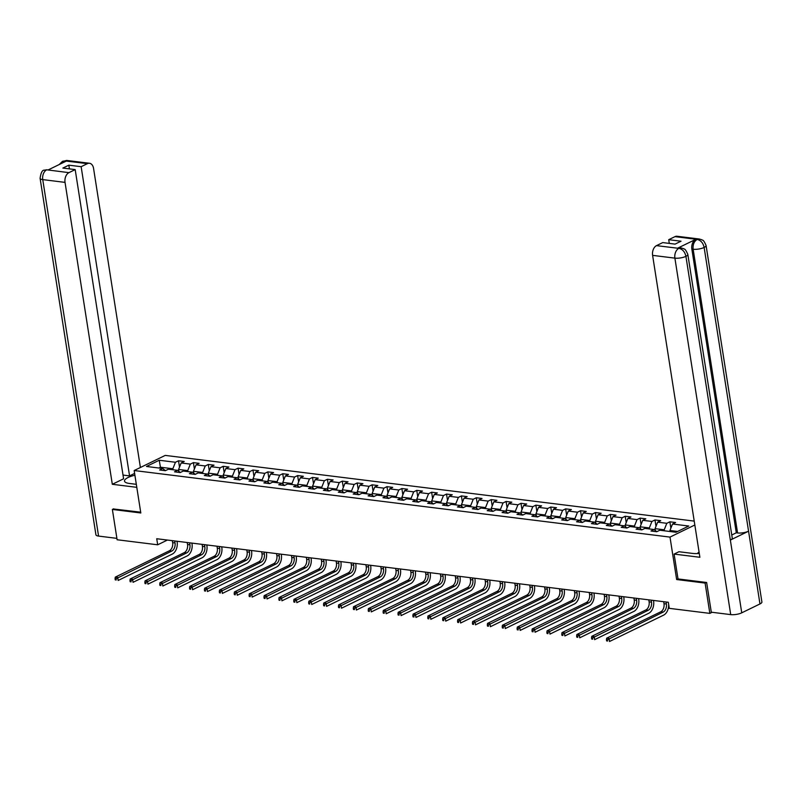 <?xml version="1.0" encoding="UTF-8"?>
<svg xmlns="http://www.w3.org/2000/svg" width="802" height="802" viewBox="0 0 802 802"><rect width="100%" height="100%" fill="white"/><g stroke="black" fill="none" stroke-linecap="round" stroke-linejoin="round"><path stroke-width="1.2" d="M694.221 521.11L165.222 455.406L134.165 470.533L670.001 537.099L694.833 524.999M165.453 470.644L162.686 468.488L159.628 469.982L165.352 470.694L168.42 469.2L177.583 470.333L174.515 471.827L180.239 472.538L183.307 471.045L192.47 472.188L189.402 473.681L195.137 474.393L198.194 472.899L207.357 474.032L204.299 475.526L210.024 476.238L213.091 474.744L222.254 475.887L219.187 477.38L224.911 478.092L227.979 476.599L237.141 477.731L234.074 479.225L239.798 479.937L242.866 478.443L252.028 479.586L248.961 481.08L254.695 481.791L257.753 480.298L266.916 481.431L263.858 482.924L269.582 483.636L272.65 482.142L281.813 483.285L278.745 484.779L284.469 485.491L287.537 483.997L296.7 485.13L293.632 486.624L299.357 487.335L302.424 485.842L311.587 486.984L308.519 488.478L314.254 489.19L317.311 487.696L326.474 488.829L323.417 490.323L329.141 491.035L332.208 489.541L341.371 490.684L338.304 492.177L344.028 492.889L347.096 491.395L356.258 492.528L353.191 494.022L358.925 494.734L361.983 493.24L371.146 494.383L368.088 495.877L373.812 496.588L376.87 495.095L386.033 496.227L382.975 497.721L388.699 498.433L391.767 496.939L400.93 498.082L397.862 499.576L403.586 500.288L406.654 498.794L415.817 499.927L412.749 501.42L418.484 502.132L421.541 500.638L430.704 501.781L427.646 503.275L433.371 503.987L436.428 502.493L445.591 503.626L442.534 505.12L448.258 505.831L451.325 504.338L460.488 505.481L457.421 506.974L463.145 507.686L466.213 506.192L475.375 507.325L472.308 508.819L478.042 509.531L481.1 508.037L490.263 509.18L487.205 510.673L492.929 511.385L495.987 509.892L505.15 511.024L502.092 512.518L507.816 513.23L510.884 511.736L520.047 512.879L516.979 514.373L522.703 515.084L525.771 513.591L534.934 514.724L531.866 516.217L537.601 516.929L540.658 515.435L549.821 516.578L546.763 518.072L552.488 518.784L555.555 517.29L564.718 518.423L561.651 519.917L567.375 520.628L570.443 519.135L579.605 520.277L576.538 521.771L582.262 522.483L585.33 520.989L594.493 522.122L591.425 523.616L597.159 524.328L600.217 522.834L609.38 523.977L606.322 525.47L612.046 526.182L615.114 524.688L624.277 525.821L621.209 527.315L626.933 528.027L630.001 526.533L639.164 527.676L636.096 529.17L641.831 529.881L644.888 528.388L654.051 529.52L650.993 531.014L656.718 531.726L659.775 530.232L676.006 532.247L688.768 526.032L672.537 524.017L675.605 522.523L669.87 521.811L670.873 528.177M162.686 468.488L146.465 466.473L159.227 460.248L175.448 462.263L178.515 460.769L179.508 467.135M669.87 521.811L666.813 523.305L657.65 522.162L660.708 520.668L654.983 519.957L651.926 521.45L642.753 520.318L645.821 518.824L640.096 518.112L637.029 519.606L627.866 518.463L630.933 516.969L625.209 516.257L622.141 517.751L612.979 516.618L616.046 515.125L610.312 514.413L607.254 515.907L598.091 514.764L601.149 513.27L595.425 512.558L592.357 514.052L583.194 512.919L586.262 511.425L580.538 510.714L577.47 512.207L568.307 511.064L571.375 509.571L565.651 508.859L562.583 510.353L553.42 509.22L556.488 507.726L550.753 507.014L547.696 508.508L538.533 507.365L541.591 505.872L535.866 505.16L532.799 506.653L523.636 505.521L526.703 504.027L520.979 503.315L517.912 504.809L508.749 503.666L511.816 502.172L506.082 501.461L503.024 502.954L493.862 501.821L496.919 500.328L491.195 499.616L488.137 501.11L478.974 499.967L482.032 498.473L476.308 497.761L473.24 499.255L464.077 498.122L467.145 496.628L461.421 495.917L458.353 497.41L449.19 496.268L452.258 494.774L446.524 494.062L443.466 495.556L434.303 494.423L437.361 492.929L431.636 492.217L428.579 493.711L419.416 492.568L422.474 491.075L416.749 490.363L413.682 491.857L404.519 490.724L407.586 489.23L401.862 488.518L398.794 490.012L389.632 488.869L392.699 487.375L386.965 486.664L383.907 488.157L374.745 487.025L377.802 485.531L372.078 484.819L369.02 486.313L359.857 485.17L362.915 483.676L357.191 482.964L354.123 484.458L344.96 483.325L348.028 481.832L342.304 481.12L339.236 482.614L330.073 481.471L333.141 479.977L327.406 479.265L324.349 480.759L315.186 479.626L318.244 478.132L312.519 477.421L309.452 478.914L300.289 477.771L303.356 476.278L297.632 475.566L294.565 477.06L285.402 475.927L288.469 474.433L282.745 473.721L279.677 475.215L270.515 474.072L273.582 472.578L267.848 471.867L264.79 473.36L255.627 472.228L258.685 470.734L252.961 470.022L249.893 471.516L240.73 470.373L243.798 468.879L238.074 468.167L235.006 469.661L225.843 468.528L228.911 467.035L223.187 466.323L220.119 467.817L210.956 466.674L214.024 465.18L208.289 464.468L205.232 465.962L196.069 464.829L199.127 463.335L193.402 462.624L190.335 464.117L181.172 462.975L184.239 461.481L178.515 460.769M678.001 578.884L676.647 579.535L705.098 583.074L709.84 613.38L669.279 608.347L668.327 602.282L156.731 538.733L157.683 544.799L167.397 540.057M178.876 471.345L178.575 469.461L187.738 470.604L187.899 471.616M180.34 472.488L177.583 470.333M181.172 462.975L178.575 469.461M190.335 464.117L187.738 470.604M193.763 473.19L193.462 471.315L202.625 472.448L202.786 473.471M195.237 474.343L192.47 472.188M196.069 464.829L193.462 471.315M205.232 465.962L202.625 472.448M208.65 475.045L208.36 473.16L217.522 474.303L217.683 475.315M210.124 476.188L207.357 474.032M210.956 466.674L208.36 473.16M220.119 467.817L217.522 474.303M223.537 476.889L223.247 475.015L232.41 476.147L232.57 477.17M225.011 478.042L222.254 475.887M225.843 468.528L223.247 475.015M235.006 469.661L232.41 476.147M238.435 478.744L238.134 476.859L247.297 478.002L247.457 479.015M239.898 479.887L237.141 477.731M240.73 470.373L238.134 476.859M249.893 471.516L247.297 478.002M253.322 480.588L253.031 478.714L262.194 479.847L262.344 480.869M254.795 481.741L252.028 479.586M255.627 472.228L253.031 478.714M264.79 473.36L262.194 479.847M268.209 482.443L267.918 480.558L277.081 481.701L277.241 482.714M269.683 483.586L266.916 481.431M270.515 474.072L267.918 480.558M279.677 475.215L277.081 481.701M283.096 484.288L282.805 482.413L291.968 483.546L292.128 484.568M284.57 485.441L281.813 483.285M285.402 475.927L282.805 482.413M294.565 477.06L291.968 483.546M297.993 486.142L297.692 484.258L306.855 485.4L307.016 486.413M299.457 487.285L296.7 485.13M300.289 477.771L297.692 484.258M309.452 478.914L306.855 485.4M312.88 487.987L312.59 486.112L321.752 487.245L321.903 488.268M314.354 489.14L311.587 486.984M315.186 479.626L312.59 486.112M324.349 480.759L321.752 487.245M327.767 489.842L327.477 487.957L336.639 489.1L336.8 490.112M329.241 490.984L326.474 488.829M330.073 481.471L327.477 487.957M339.236 482.614L336.639 489.1M342.654 491.686L342.364 489.811L351.527 490.944L351.687 491.967M344.128 492.839L341.371 490.684M344.96 483.325L342.364 489.811M354.123 484.458L351.527 490.944M357.552 493.541L357.251 491.656L366.414 492.799L366.574 493.811M359.015 494.684L356.258 492.528M359.857 485.17L357.251 491.656M369.02 486.313L366.414 492.799M372.439 495.385L372.148 493.511L381.311 494.644L381.461 495.666M373.912 496.538L371.146 494.383M374.745 487.025L372.148 493.511M383.907 488.157L381.311 494.644M387.326 497.24L387.035 495.355L396.198 496.498L396.358 497.511M388.8 498.383L386.033 496.227M389.632 488.869L387.035 495.355M398.794 490.012L396.198 496.498M402.213 499.085L401.922 497.21L411.085 498.343L411.246 499.365M403.687 500.237L400.93 498.082M404.519 490.724L401.922 497.21M413.682 491.857L411.085 498.343M417.11 500.939L416.809 499.055L425.972 500.197L426.133 501.21M418.574 502.082L415.817 499.927M419.416 492.568L416.809 499.055M428.579 493.711L425.972 500.197M431.997 502.784L431.707 500.909L440.869 502.042L441.03 503.065M433.471 503.937L430.704 501.781M434.303 494.423L431.707 500.909M443.466 495.556L440.869 502.042M446.884 504.638L446.594 502.754L455.757 503.897L455.917 504.909M448.358 505.781L445.591 503.626M449.19 496.268L446.594 502.754M458.353 497.41L455.757 503.897M461.782 506.483L461.481 504.608L470.644 505.741L470.804 506.764M463.245 507.636L460.488 505.481M464.077 498.122L461.481 504.608M473.24 499.255L470.644 505.741M476.669 508.338L476.368 506.453L485.531 507.596L485.691 508.608M478.142 509.481L475.375 507.325M478.974 499.967L476.368 506.453M488.137 501.11L485.531 507.596M491.556 510.182L491.265 508.308L500.428 509.44L500.588 510.463M493.029 511.335L490.263 509.18M493.862 501.821L491.265 508.308M503.024 502.954L500.428 509.44M506.443 512.037L506.152 510.152L515.315 511.295L515.475 512.308M507.917 513.18L505.15 511.024M508.749 503.666L506.152 510.152M517.912 504.809L515.315 511.295M521.34 513.881L521.039 512.007L530.202 513.14L530.363 514.162M522.804 515.034L520.047 512.879M523.636 505.521L521.039 512.007M532.799 506.653L530.202 513.14M536.227 515.736L535.937 513.851L545.099 514.994L545.25 516.007M537.701 516.879L534.934 514.724M538.533 507.365L535.937 513.851M547.696 508.508L545.099 514.994M551.114 517.581L550.824 515.706L559.986 516.839L560.147 517.861M552.588 518.734L549.821 516.578M553.42 509.22L550.824 515.706M562.583 510.353L559.986 516.839M566.001 519.435L565.711 517.551L574.874 518.693L575.034 519.706M567.475 520.578L564.718 518.423M568.307 511.064L565.711 517.551M577.47 512.207L574.874 518.693M580.899 521.28L580.598 519.405L589.761 520.538L589.921 521.561M582.362 522.433L579.605 520.277M583.194 512.919L580.598 519.405M592.357 514.052L589.761 520.538M595.786 523.135L595.495 521.25L604.658 522.393L604.808 523.405M597.259 524.277L594.493 522.122M598.091 514.764L595.495 521.25M607.254 515.907L604.658 522.393M610.673 524.979L610.382 523.104L619.545 524.237L619.705 525.26M612.147 526.132L609.38 523.977M612.979 516.618L610.382 523.104M622.141 517.751L619.545 524.237M625.56 526.834L625.269 524.949L634.432 526.092L634.593 527.104M627.034 527.977L624.277 525.821M627.866 518.463L625.269 524.949M637.029 519.606L634.432 526.092M640.457 528.678L640.156 526.804L649.319 527.937L649.48 528.959M641.921 529.831L639.164 527.676M642.753 520.318L640.156 526.804M651.926 521.45L649.319 527.937M655.344 530.533L655.054 528.648L664.216 529.791L664.367 530.804M656.818 531.676L654.051 529.52M657.65 522.162L655.054 528.648M666.813 523.305L664.216 529.791M670.101 531.515L669.941 530.503L677.63 531.455M672.537 524.017L669.941 530.503M705.098 583.074L706.351 582.452M709.84 613.38L712.076 612.297M113.623 508.829L112.37 509.44L117.112 539.756L157.683 544.799M112.37 509.44L140.811 512.979L134.165 470.533M676.647 579.535L670.001 537.099M160.6 468.228L160.44 467.215L158.816 468.007M173.011 469.772L172.851 468.749L160.44 467.215L159.227 460.248M175.448 462.263L172.851 468.749M654.983 519.957L655.986 526.323M640.096 518.112L641.089 524.478M625.209 516.257L626.202 522.623M610.312 514.413L611.314 520.779M595.425 512.558L596.417 518.924M580.538 510.714L581.53 517.079M565.651 508.859L566.643 515.225M550.753 507.014L551.756 513.38M535.866 505.16L536.859 511.526M520.979 503.315L521.972 509.681M506.082 501.461L507.085 507.826M491.195 499.616L492.197 505.982M476.308 497.761L477.3 504.127M461.421 495.917L462.413 502.283M446.524 494.062L447.526 500.428M431.636 492.217L432.639 498.583M416.749 490.363L417.742 496.729M401.862 488.518L402.855 494.884M386.965 486.664L387.967 493.029M372.078 484.819L373.08 491.185M357.191 482.964L358.183 489.33M342.304 481.12L343.296 487.486M327.406 479.265L328.409 485.631M312.519 477.421L313.522 483.786M297.632 475.566L298.625 481.932M282.745 473.721L283.738 480.087M267.848 471.867L268.85 478.233M252.961 470.022L253.953 476.388M238.074 468.167L239.066 474.533M223.187 466.323L224.179 472.689M208.289 464.468L209.292 470.834M193.402 462.624L194.395 468.99M663.695 601.711L664.006 603.695A6.426 4.261 -82.9 0 1 660.758 611.806L606.663 638.171L609.049 638.462L609.52 641.5L663.625 615.134A9.634 6.396 97.1 0 0 668.627 604.177M666.081 602.001L666.392 603.986A6.426 4.261 -82.9 0 1 663.144 612.096L607.385 639.816L606.432 639.695L606.623 640.908L607.575 641.029L607.385 639.816M607.575 641.029L606.623 640.908M606.663 638.171L606.432 639.695M687.825 254.414A7.9 2.346 171.1 0 1 685.921 256.349C684.908 251.878 682.612 249.221 679.023 248.379L681.088 247.928L683.454 248.61C684.076 249.683 684.647 247.066 687.825 254.414L732.256 538.142A7.9 2.346 171.1 0 1 730.351 540.077L741.75 612.828A7.9 2.346 171.1 0 1 730.712 614.613L711.294 612.197L706.642 582.493L678.011 578.934L674.111 554.082L678.943 551.726L692.497 553.41A14.456 4.291 -8.9 0 0 699.284 553.45M674.111 554.082L699.885 557.28L652.607 255.367A7.709 5.113 -82.9 0 1 656.507 245.633L662.753 242.585L675.073 244.119L681.028 241.212L668.718 239.688L674.973 236.64A7.709 5.113 -82.9 0 1 677.058 236.259L699.344 239.026A7.709 5.113 97.1 0 0 697.259 239.407L674.973 236.64M698.101 553.53L697.981 552.758L699.093 552.217M699.344 239.026L701.72 239.718C702.331 240.78 702.933 238.214 706.081 245.522L761.9 601.991A7.9 2.346 171.1 0 1 759.965 603.946L748.567 531.195A7.9 2.346 171.1 0 1 737.579 532.959L693.149 249.242L691.855 249.081A7.709 5.113 -82.9 0 1 695.755 239.347L677.71 248.139A7.709 5.113 -82.9 0 1 679.805 247.768L681.088 247.928M741.75 612.828L759.965 603.946M730.712 614.613L674.893 258.134A7.9 2.346 171.1 0 0 685.921 256.349L730.351 540.077L748.567 531.195L704.136 247.467C703.133 243.006 700.848 240.339 697.269 239.487L697.259 239.407M668.718 239.688L669.299 243.397M731.765 535.014L736.286 532.799L691.855 249.081M736.286 532.799L737.579 532.959M699.204 552.909L697.981 552.758M134.906 475.235A14.456 4.291 -8.9 0 0 124.51 481.09A14.456 4.291 -8.9 0 0 129.353 483.456L136.32 484.328M134.616 473.421L129.563 475.887L81.142 166.696L87.398 163.648L64.882 160.911L66.185 161.142L48.14 169.934L46.626 169.803L68.932 172.651A7.709 5.113 97.1 0 0 65.032 182.375L42.747 179.608L98.566 536.087L116.902 538.363M123.017 475.075L129.563 475.887M69.413 168.881L68.832 165.172L62.867 168.069L75.188 169.603L123.598 478.794L112.31 484.288L65.032 182.375M136.791 487.335L112.31 484.288M140.4 467.496L93.573 168.47A7.709 5.113 97.1 0 0 89.483 163.267A7.709 5.113 97.1 0 0 87.398 163.648M98.566 536.087A7.9 2.346 171.1 0 1 95.919 534.794L40.1 178.315A7.9 2.346 171.1 0 0 42.747 179.608A7.709 5.113 -82.9 0 1 46.646 169.884M75.188 169.603L68.932 172.651M68.832 165.172L81.142 166.696M113.363 508.959L140.691 512.187M62.817 162.786L64.902 160.981M59.188 164.55L62.566 161.282L64.872 160.901M40.1 178.315C40.892 172.671 42.306 169.954 44.341 170.164L46.626 169.803M648.808 599.856L649.119 601.841A6.426 4.261 -82.9 0 1 645.871 609.951L591.776 636.317L594.162 636.618L594.633 639.645L648.728 613.279A9.634 6.396 97.1 0 0 653.6 601.119L653.5 600.437M651.194 600.157L651.505 602.142A6.426 4.261 -82.9 0 1 648.257 610.252L592.498 637.971L591.545 637.851L591.736 639.064L592.688 639.184L592.498 637.971M592.688 639.184L591.736 639.064M591.776 636.317L591.545 637.851M633.921 598.011L634.232 599.996A6.426 4.261 -82.9 0 1 630.984 608.106L576.889 634.472L579.275 634.763L579.746 637.801L633.841 611.435A9.634 6.396 97.1 0 0 638.713 599.264L638.603 598.593M636.307 598.302L636.618 600.287A6.426 4.261 -82.9 0 1 633.369 608.397L577.61 636.116L576.648 635.996L576.838 637.209L577.791 637.329L577.61 636.116M577.791 637.329L576.838 637.209M576.889 634.472L576.648 635.996M619.024 596.157L619.334 598.142A6.426 4.261 -82.9 0 1 616.086 606.252L561.991 632.618L564.377 632.918L564.859 635.946L618.954 609.58A9.634 6.396 97.1 0 0 623.826 597.42L623.715 596.738M621.41 596.457L621.72 598.442A6.426 4.261 -82.9 0 1 618.472 606.553L562.713 634.272L561.761 634.151L561.951 635.364L562.904 635.485L562.713 634.272M562.904 635.485L561.951 635.364M561.991 632.618L561.761 634.151M604.137 594.312L604.447 596.297A6.426 4.261 -82.9 0 1 601.199 604.407L547.104 630.773L549.49 631.064L549.961 634.101L604.066 607.736A9.634 6.396 97.1 0 0 608.929 595.565L608.828 594.894M606.523 594.603L606.833 596.588A6.426 4.261 -82.9 0 1 603.585 604.698L547.826 632.417L546.874 632.297L547.064 633.51L548.017 633.63L547.826 632.417M548.017 633.63L547.064 633.51M547.104 630.773L546.874 632.297M589.249 592.457L589.56 594.442A6.426 4.261 -82.9 0 1 586.312 602.553L532.217 628.918L534.603 629.219L535.074 632.247L589.169 605.881A9.634 6.396 97.1 0 0 594.041 593.721L593.941 593.039M591.635 592.758L591.946 594.743A6.426 4.261 -82.9 0 1 588.698 602.853L532.939 630.572L531.987 630.452L532.167 631.665L533.129 631.786L532.939 630.572M533.129 631.786L532.167 631.665M532.217 628.918L531.987 630.452M574.362 590.613L574.673 592.598A6.426 4.261 -82.9 0 1 571.425 600.708L517.32 627.074L519.716 627.364L520.187 630.402L574.282 604.036A9.634 6.396 97.1 0 0 579.154 591.866L579.044 591.194M576.748 590.904L577.059 592.889A6.426 4.261 -82.9 0 1 573.811 600.999L518.042 628.718L517.089 628.598L517.28 629.811L518.232 629.931L518.042 628.718M518.232 629.931L517.28 629.811M517.32 627.074L517.089 628.598M559.465 588.758L559.776 590.743A6.426 4.261 -82.9 0 1 556.528 598.853L502.433 625.219L504.819 625.52L505.3 628.547L559.395 602.182A9.634 6.396 97.1 0 0 564.267 590.021L564.157 589.34M561.851 589.059L562.162 591.044A6.426 4.261 -82.9 0 1 558.914 599.154L503.155 626.873L502.202 626.753L502.393 627.966L503.345 628.086L503.155 626.873M503.345 628.086L502.393 627.966M502.433 625.219L502.202 626.753M544.578 586.914L544.889 588.899A6.426 4.261 -82.9 0 1 541.641 597.009L487.546 623.375L489.932 623.665L490.403 626.703L544.508 600.337A9.634 6.396 97.1 0 0 549.37 588.167L549.27 587.495M546.964 587.204L547.275 589.189A6.426 4.261 -82.9 0 1 544.027 597.3L488.268 625.019L487.315 624.898L487.506 626.111L488.458 626.232L488.268 625.019M488.458 626.232L487.506 626.111M487.546 623.375L487.315 624.898M529.691 585.059L530.002 587.044A6.426 4.261 -82.9 0 1 526.754 595.154L472.659 621.52L475.045 621.821L475.516 624.848L529.611 598.482A9.634 6.396 97.1 0 0 534.483 586.322L534.383 585.64M532.077 585.36L532.388 587.345A6.426 4.261 -82.9 0 1 529.14 595.455L473.38 623.174L472.418 623.054L472.609 624.267L473.571 624.387L473.38 623.174M473.571 624.387L472.609 624.267M472.659 621.52L472.418 623.054M514.804 583.214L515.115 585.199A6.426 4.261 -82.9 0 1 511.866 593.31L457.762 619.675L460.147 619.966L460.629 623.004L514.724 596.638A9.634 6.396 97.1 0 0 519.596 584.468L519.485 583.796M517.19 583.505L517.501 585.49A6.426 4.261 -82.9 0 1 514.252 593.6L458.483 621.319L457.531 621.199L457.721 622.412L458.674 622.532L458.483 621.319M458.674 622.532L457.721 622.412M457.762 619.675L457.531 621.199M499.907 581.36L500.217 583.345A6.426 4.261 -82.9 0 1 496.969 591.455L442.874 617.821L445.26 618.121L445.742 621.149L499.836 594.783A9.634 6.396 97.1 0 0 504.709 582.623L504.598 581.941M502.293 581.661L502.603 583.645A6.426 4.261 -82.9 0 1 499.355 591.756L443.596 619.475L442.644 619.355L442.834 620.568L443.787 620.688L443.596 619.475M443.787 620.688L442.834 620.568M442.874 617.821L442.644 619.355M485.02 579.515L485.33 581.5A6.426 4.261 -82.9 0 1 482.082 589.61L427.987 615.976L430.373 616.267L430.844 619.304L484.939 592.939A9.634 6.396 97.1 0 0 489.811 580.768L489.711 580.097M487.405 579.806L487.716 581.791A6.426 4.261 -82.9 0 1 484.468 589.901L428.709 617.62L427.757 617.5L427.947 618.713L428.9 618.833L428.709 617.62M428.9 618.833L427.947 618.713M427.987 615.976L427.757 617.5M470.132 577.661L470.443 579.645A6.426 4.261 -82.9 0 1 467.195 587.756L413.1 614.121L415.486 614.422L415.957 617.45L470.052 591.084A9.634 6.396 97.1 0 0 474.924 578.924L474.824 578.242M472.518 577.961L472.829 579.946A6.426 4.261 -82.9 0 1 469.581 588.056L413.822 615.776L412.86 615.655L413.05 616.868L414.012 616.989L413.822 615.776M414.012 616.989L413.05 616.868M413.1 614.121L412.86 615.655M455.235 575.816L455.556 577.801A6.426 4.261 -82.9 0 1 452.308 585.911L398.203 612.277L400.589 612.568L401.07 615.605L455.165 589.239A9.634 6.396 97.1 0 0 460.037 577.069L459.927 576.397M457.621 576.107L457.942 578.092A6.426 4.261 -82.9 0 1 454.694 586.202L398.925 613.921L397.972 613.801L398.163 615.014L399.115 615.134L398.925 613.921M399.115 615.134L398.163 615.014M398.203 612.277L397.972 613.801M440.348 573.961L440.659 575.946A6.426 4.261 -82.9 0 1 437.411 584.057L383.316 610.422L385.702 610.723L386.183 613.751L440.278 587.385A9.634 6.396 97.1 0 0 445.15 575.224L445.04 574.543M442.734 574.262L443.045 576.247A6.426 4.261 -82.9 0 1 439.797 584.357L384.038 612.076L383.085 611.956L383.276 613.169L384.228 613.289L384.038 612.076M384.228 613.289L383.276 613.169M383.316 610.422L383.085 611.956M425.461 572.117L425.772 574.102A6.426 4.261 -82.9 0 1 422.524 582.212L368.429 608.578L370.815 608.868L371.286 611.906L425.381 585.54A9.634 6.396 97.1 0 0 430.253 573.37L430.153 572.698M427.847 572.407L428.158 574.392A6.426 4.261 -82.9 0 1 424.91 582.503L369.151 610.222L368.198 610.101L368.389 611.314L369.341 611.435L369.151 610.222M369.341 611.435L368.389 611.314M368.429 608.578L368.198 610.101M410.574 570.262L410.885 572.247A6.426 4.261 -82.9 0 1 407.637 580.357L353.542 606.723L355.928 607.024L356.399 610.051L410.494 583.686A9.634 6.396 97.1 0 0 415.366 571.525L415.256 570.844M412.96 570.563L413.271 572.548A6.426 4.261 -82.9 0 1 410.022 580.658L354.263 608.377L353.301 608.257L353.492 609.47L354.454 609.59L354.263 608.377M354.454 609.59L353.492 609.47M353.542 606.723L353.301 608.257M395.677 568.418L395.987 570.402A6.426 4.261 -82.9 0 1 392.749 578.513L338.644 604.878L341.03 605.169L341.512 608.207L395.607 581.841A9.634 6.396 97.1 0 0 400.479 569.671L400.368 568.999M398.063 568.708L398.373 570.693A6.426 4.261 -82.9 0 1 395.135 578.803L339.366 606.523L338.414 606.402L338.604 607.615L339.557 607.736L339.366 606.523M339.557 607.736L338.604 607.615M338.644 604.878L338.414 606.402M380.79 566.563L381.1 568.548A6.426 4.261 -82.9 0 1 377.852 576.658L323.757 603.024L326.143 603.325L326.615 606.352L380.719 579.986A9.634 6.396 97.1 0 0 385.592 567.826L385.481 567.144M383.176 566.864L383.486 568.849A6.426 4.261 -82.9 0 1 380.238 576.959L324.479 604.678L323.527 604.558L323.717 605.771L324.67 605.891L324.479 604.678M324.67 605.891L323.717 605.771M323.757 603.024L323.527 604.558M365.902 564.718L366.213 566.703A6.426 4.261 -82.9 0 1 362.965 574.813L308.87 601.179L311.256 601.47L311.727 604.507L365.822 578.142A9.634 6.396 97.1 0 0 370.694 565.971L370.594 565.3M368.288 565.009L368.599 566.994A6.426 4.261 -82.9 0 1 365.351 575.104L309.592 602.823L308.64 602.703L308.83 603.916L309.783 604.036L309.592 602.823M309.783 604.036L308.83 603.916M308.87 601.179L308.64 602.703M351.015 562.864L351.326 564.849A6.426 4.261 -82.9 0 1 348.078 572.959L293.983 599.325L296.369 599.625L296.84 602.653L350.935 576.287A9.634 6.396 97.1 0 0 355.807 564.127L355.697 563.445M353.401 563.164L353.712 565.149A6.426 4.261 -82.9 0 1 350.464 573.26L294.705 600.979L293.743 600.858L293.933 602.071L294.885 602.192L294.705 600.979M294.885 602.192L293.933 602.071M293.983 599.325L293.743 600.858M336.118 561.019L336.429 563.004A6.426 4.261 -82.9 0 1 333.181 571.114L279.086 597.48L281.472 597.771L281.953 600.808L336.048 574.443A9.634 6.396 97.1 0 0 340.92 562.272L340.81 561.601M338.504 561.31L338.815 563.295A6.426 4.261 -82.9 0 1 335.567 571.405L279.808 599.124L278.855 599.004L279.046 600.217L279.998 600.337L279.808 599.124M279.998 600.337L279.046 600.217M279.086 597.48L278.855 599.004M321.231 559.164L321.542 561.149A6.426 4.261 -82.9 0 1 318.294 569.26L264.199 595.625L266.585 595.926L267.056 598.954L321.161 572.588A9.634 6.396 97.1 0 0 326.023 560.428L325.923 559.746M323.617 559.465L323.928 561.45A6.426 4.261 -82.9 0 1 320.68 569.56L264.921 597.279L263.968 597.159L264.159 598.372L265.111 598.492L264.921 597.279M265.111 598.492L264.159 598.372M264.199 595.625L263.968 597.159M306.344 557.32L306.655 559.305A6.426 4.261 -82.9 0 1 303.407 567.415L249.312 593.781L251.698 594.071L252.169 597.109L306.264 570.743A9.634 6.396 97.1 0 0 311.136 558.573L311.036 557.901M308.73 557.611L309.041 559.596A6.426 4.261 -82.9 0 1 305.793 567.706L250.034 595.425L249.081 595.305L249.262 596.518L250.224 596.638L250.034 595.425M250.224 596.638L249.262 596.518M249.312 593.781L249.081 595.305M291.457 555.465L291.768 557.45A6.426 4.261 -82.9 0 1 288.519 565.56L234.425 591.926L236.811 592.227L237.282 595.254L291.377 568.889A9.634 6.396 97.1 0 0 296.249 556.728L296.138 556.047M293.843 555.766L294.154 557.751A6.426 4.261 -82.9 0 1 290.905 565.861L235.136 593.58L234.184 593.46L234.374 594.673L235.327 594.793L235.136 593.58M235.327 594.793L234.374 594.673M234.425 591.926L234.184 593.46M276.56 553.621L276.87 555.606A6.426 4.261 -82.9 0 1 273.622 563.716L219.527 590.082L221.913 590.372L222.395 593.41L276.49 567.044A9.634 6.396 97.1 0 0 281.362 554.874L281.251 554.202M278.946 553.911L279.256 555.896A6.426 4.261 -82.9 0 1 276.008 564.006L220.249 591.726L219.297 591.605L219.487 592.818L220.44 592.939L220.249 591.726M220.44 592.939L219.487 592.818M219.527 590.082L219.297 591.605M261.673 551.766L261.983 553.751A6.426 4.261 -82.9 0 1 258.735 561.861L204.64 588.227L207.026 588.528L207.497 591.555L261.602 565.189A9.634 6.396 97.1 0 0 266.464 553.029L266.364 552.347M264.058 552.067L264.369 554.052A6.426 4.261 -82.9 0 1 261.121 562.162L205.362 589.881L204.41 589.761L204.6 590.974L205.553 591.094L205.362 589.881M205.553 591.094L204.6 590.974M204.64 588.227L204.41 589.761M246.785 549.921L247.096 551.906A6.426 4.261 -82.9 0 1 243.848 560.017L189.753 586.382L192.139 586.673L192.61 589.711L246.705 563.345A9.634 6.396 97.1 0 0 251.577 551.174L251.477 550.503M249.171 550.212L249.482 552.197A6.426 4.261 -82.9 0 1 246.234 560.307L190.475 588.026L189.513 587.906L189.703 589.119L190.665 589.239L190.475 588.026M190.665 589.239L189.703 589.119M189.753 586.382L189.513 587.906M231.898 548.067L232.209 550.052A6.426 4.261 -82.9 0 1 228.961 558.162L174.856 584.528L177.242 584.828L177.723 587.856L231.818 561.49A9.634 6.396 97.1 0 0 236.69 549.33L236.58 548.648M234.284 548.367L234.595 550.352A6.426 4.261 -82.9 0 1 231.347 558.463L175.578 586.182L174.625 586.062L174.816 587.275L175.768 587.395L175.578 586.182M175.768 587.395L174.816 587.275M174.856 584.528L174.625 586.062M217.001 546.222L217.312 548.207A6.426 4.261 -82.9 0 1 214.064 556.317L159.969 582.683L162.355 582.974L162.836 586.011L216.931 559.646A9.634 6.396 97.1 0 0 221.803 547.475L221.693 546.804M219.387 546.513L219.698 548.498A6.426 4.261 -82.9 0 1 216.45 556.608L160.691 584.327L159.738 584.207L159.929 585.42L160.881 585.54L160.691 584.327M160.881 585.54L159.929 585.42M159.969 582.683L159.738 584.207M202.114 544.368L202.425 546.352A6.426 4.261 -82.9 0 1 199.177 554.463L145.082 580.828L147.468 581.129L147.939 584.157L202.034 557.791A9.634 6.396 97.1 0 0 206.906 545.631L206.806 544.949M204.5 544.668L204.811 546.653A6.426 4.261 -82.9 0 1 201.563 554.763L145.804 582.483L144.851 582.362L145.042 583.575L145.994 583.696L145.804 582.483M145.994 583.696L145.042 583.575M145.082 580.828L144.851 582.362M187.227 542.523L187.538 544.508A6.426 4.261 -82.9 0 1 184.29 552.618L130.195 578.984L132.581 579.275L133.052 582.312L187.147 555.946A9.634 6.396 97.1 0 0 192.019 543.776L191.919 543.104M189.613 542.814L189.924 544.799A6.426 4.261 -82.9 0 1 186.676 552.909L130.916 580.628L129.954 580.508L130.145 581.721L131.107 581.841L130.916 580.628M131.107 581.841L130.145 581.721M130.195 578.984L129.954 580.508M172.33 540.668L172.651 542.653A6.426 4.261 -82.9 0 1 169.402 550.763L115.298 577.129L117.683 577.43L118.165 580.458L172.26 554.092A9.634 6.396 97.1 0 0 177.132 541.931L177.021 541.25M174.726 540.969L175.036 542.954A6.426 4.261 -82.9 0 1 171.788 551.064L116.019 578.783L115.067 578.663L115.257 579.876L116.21 579.996L116.019 578.783M116.21 579.996L115.257 579.876M115.298 577.129L115.067 578.663M666.392 603.986L664.006 603.695M663.144 612.096L660.758 611.806M695.755 239.347L697.269 239.487M656.507 245.633L679.013 248.379M679.003 248.299L677.71 248.139M678.793 248.409A7.709 5.113 -82.9 0 0 674.893 258.134L652.607 255.367M706.081 245.522A7.9 2.346 171.1 0 1 704.136 247.467A7.9 2.346 171.1 0 1 693.149 249.242C692.707 244.74 694.001 241.492 697.048 239.507M62.596 161.272L67.198 160.5A7.709 5.113 97.1 0 0 65.112 160.881M44.381 170.154L46.857 169.773M651.505 602.142L649.119 601.841M648.257 610.252L645.871 609.951M636.618 600.287L634.232 599.996M633.369 608.397L630.984 608.106M621.72 598.442L619.334 598.142M618.472 606.553L616.086 606.252M606.833 596.588L604.447 596.297M603.585 604.698L601.199 604.407M591.946 594.743L589.56 594.442M588.698 602.853L586.312 602.553M577.059 592.889L574.673 592.598M573.811 600.999L571.425 600.708M562.162 591.044L559.776 590.743M558.914 599.154L556.528 598.853M547.275 589.189L544.889 588.899M544.027 597.3L541.641 597.009M532.388 587.345L530.002 587.044M529.14 595.455L526.754 595.154M517.501 585.49L515.115 585.199M514.252 593.6L511.866 593.31M502.603 583.645L500.217 583.345M499.355 591.756L496.969 591.455M487.716 581.791L485.33 581.5M484.468 589.901L482.082 589.61M472.829 579.946L470.443 579.645M469.581 588.056L467.195 587.756M457.942 578.092L455.556 577.801M454.694 586.202L452.308 585.911M443.045 576.247L440.659 575.946M439.797 584.357L437.411 584.057M428.158 574.392L425.772 574.102M424.91 582.503L422.524 582.212M413.271 572.548L410.885 572.247M410.022 580.658L407.637 580.357M398.373 570.693L395.987 570.402M395.135 578.803L392.749 578.513M383.486 568.849L381.1 568.548M380.238 576.959L377.852 576.658M368.599 566.994L366.213 566.703M365.351 575.104L362.965 574.813M353.712 565.149L351.326 564.849M350.464 573.26L348.078 572.959M338.815 563.295L336.429 563.004M335.567 571.405L333.181 571.114M323.928 561.45L321.542 561.149M320.68 569.56L318.294 569.26M309.041 559.596L306.655 559.305M305.793 567.706L303.407 567.415M294.154 557.751L291.768 557.45M290.905 565.861L288.519 565.56M279.256 555.896L276.87 555.606M276.008 564.006L273.622 563.716M264.369 554.052L261.983 553.751M261.121 562.162L258.735 561.861M249.482 552.197L247.096 551.906M246.234 560.307L243.848 560.017M234.595 550.352L232.209 550.052M231.347 558.463L228.961 558.162M219.698 548.498L217.312 548.207M216.45 556.608L214.064 556.317M204.811 546.653L202.425 546.352M201.563 554.763L199.177 554.463M189.924 544.799L187.538 544.508M186.676 552.909L184.29 552.618M175.036 542.954L172.651 542.653M171.788 551.064L169.402 550.763M89.483 163.267L67.198 160.5"/></g></svg>
